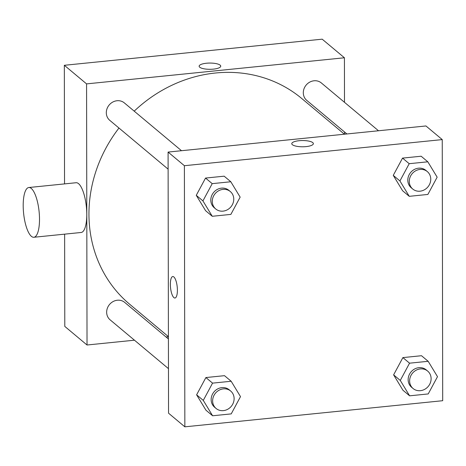 <?xml version="1.0" encoding="UTF-8"?>
<svg xmlns="http://www.w3.org/2000/svg" width="466" height="466" viewBox="0 0 466 466"><rect width="100%" height="100%" fill="white"/><g stroke="black" fill="none" stroke-linecap="round" stroke-linejoin="round"><path stroke-width="0.7" d="M134.458 340.197L87.026 345.003L64.791 326.404L64.628 234.153M64.541 183.901L64.337 65.292L322.187 39.173L344.421 57.772L344.496 102.316M213.457 69.125A10.794 3.122 179.9 0 1 199.139 66.201A10.794 3.122 179.9 0 1 209.933 63.061A10.794 3.122 179.9 0 1 220.733 66.16A10.794 3.122 179.9 0 1 213.457 69.125M87.026 345.003L86.571 83.886L64.337 65.292M86.571 83.886L344.421 57.772M346.902 133.963L306.756 100.382A11.365 10.287 -50.1 0 1 304.042 88.703A11.365 10.287 -50.1 0 1 314.026 80.787A11.365 10.287 -50.1 0 1 321.342 82.948L378.503 130.76M181.507 150.716L124.34 102.899A11.365 10.287 129.9 0 0 109.161 105.019A11.365 10.287 129.9 0 0 109.76 120.333L168.121 169.152M168.412 336.761L166.059 337M344.549 131.994L344.555 134.202M168.465 368.641L110.104 319.827A11.365 10.287 -50.1 0 1 107.39 308.148A11.365 10.287 -50.1 0 1 117.38 300.226A11.365 10.287 -50.1 0 1 124.69 302.393L168.412 338.963M134.208 111.153A134.103 121.387 -50.1 0 1 215.496 73.005A134.103 121.387 -50.1 0 1 301.764 98.518L344.432 134.214M168.412 336.644L129.682 304.251A134.103 121.387 -50.1 0 1 118.97 128.039M28.828 187.518L76.104 182.73A25.001 7.794 84.2 0 1 86.373 206.822A25.001 7.794 84.2 0 1 81.142 232.482L33.867 237.27A25.001 7.794 -95.8 0 0 39.103 211.611A25.001 7.794 -95.8 0 0 28.828 187.518A25.001 7.794 -95.8 0 0 23.3 209.339A25.001 7.794 -95.8 0 0 31.391 236.332A25.001 7.794 -95.8 0 0 33.867 237.27M220.733 66.16A10.794 3.122 -0.1 0 0 209.933 63.061A10.794 3.122 -0.1 0 0 199.139 66.201M168.086 152.073L425.941 125.96L442.246 139.596L442.7 400.708L184.851 426.827L184.39 165.71L168.086 152.073L168.546 413.191L184.851 426.827M184.39 165.71L442.246 139.596M291.774 143.685A10.794 3.122 179.9 0 1 300.786 140.592A10.794 3.122 179.9 0 1 312.779 142.631A10.794 3.122 179.9 0 1 313.368 143.644A10.794 3.122 179.9 0 1 302.58 146.784A10.794 3.122 179.9 0 1 291.774 143.685A10.794 3.122 179.9 0 1 300.786 140.586A10.794 3.122 179.9 0 1 312.779 142.631A10.794 3.122 179.9 0 1 313.368 143.644M212.613 415.771L205.943 410.197L196.611 394.818L205.89 377.553L224.495 375.672L205.89 377.553L196.611 394.818L203.281 400.399L212.56 383.134L231.165 381.252L240.503 396.624L231.223 413.89L212.613 415.771L203.281 400.399M409.264 196.326L402.595 190.751L393.263 175.373L402.537 158.108L421.148 156.226L402.537 158.108L393.263 175.373L399.933 180.954L409.206 163.688L427.817 161.807L437.149 177.179L427.875 194.444L409.264 196.326L399.933 180.954M212.269 216.282L205.599 210.702L196.262 195.324L205.541 178.064L224.152 176.177L205.541 178.064L196.262 195.324L202.931 200.904L212.211 183.645L230.821 181.757L240.153 197.135L230.874 214.395L212.269 216.282L202.931 200.904M409.614 395.82L402.944 390.24L393.613 374.862L402.886 357.603L421.497 355.715L402.886 357.603L393.613 374.862L400.282 380.442L409.556 363.183L428.167 361.296L437.498 376.674L428.225 393.933L409.614 395.82L400.282 380.442M174.966 298.019A10.794 3.367 84.2 0 1 170.358 284.336A10.794 3.367 84.2 0 1 172.787 276.536A10.794 3.367 84.2 0 1 177.22 286.94A10.794 3.367 84.2 0 1 174.96 298.019A10.794 3.367 84.2 0 1 170.352 284.336A10.794 3.367 84.2 0 1 172.787 276.536M427.666 371.082L426.18 369.841A11.365 10.287 129.9 0 0 411 371.955A11.365 10.287 129.9 0 0 411.6 387.275L413.08 388.516A11.365 10.287 129.9 0 0 424.689 389.331A11.365 10.287 129.9 0 0 431.114 378.712A11.365 10.287 129.9 0 0 427.666 371.082A11.365 10.287 129.9 0 0 412.48 373.196A11.365 10.287 129.9 0 0 413.08 388.516M409.556 363.183L402.886 357.603M428.167 361.296L421.497 355.715M402.944 390.24L393.613 374.862M230.664 391.032L229.185 389.792A11.365 10.287 129.9 0 0 213.999 391.912A11.365 10.287 129.9 0 0 214.599 407.226L216.084 408.466A11.365 10.287 129.9 0 0 227.688 409.288A11.365 10.287 129.9 0 0 234.118 398.663A11.365 10.287 129.9 0 0 230.664 391.032A11.365 10.287 129.9 0 0 215.484 393.153A11.365 10.287 129.9 0 0 216.084 408.466M212.56 383.134L205.89 377.553M231.165 381.252L224.495 375.672M205.943 410.197L196.611 394.818M427.316 171.587L425.831 170.346A11.365 10.287 129.9 0 0 410.651 172.467A11.365 10.287 129.9 0 0 411.251 187.786L412.73 189.021A11.365 10.287 129.9 0 0 424.34 189.843A11.365 10.287 129.9 0 0 430.765 179.218A11.365 10.287 129.9 0 0 427.316 171.587A11.365 10.287 129.9 0 0 412.13 173.707A11.365 10.287 129.9 0 0 412.73 189.021M409.206 163.688L402.537 158.108M427.817 161.807L421.148 156.226M402.595 190.751L393.263 175.373M230.315 191.543L228.835 190.303A11.365 10.287 129.9 0 0 213.655 192.417A11.365 10.287 129.9 0 0 214.249 207.737L215.735 208.978A11.365 10.287 129.9 0 0 227.338 209.793A11.365 10.287 129.9 0 0 233.769 199.168A11.365 10.287 129.9 0 0 230.315 191.543A11.365 10.287 129.9 0 0 215.135 193.658A11.365 10.287 129.9 0 0 215.735 208.978M212.211 183.645L205.541 178.064M230.821 181.757L224.152 176.177M205.599 210.702L196.262 195.324"/></g></svg>
